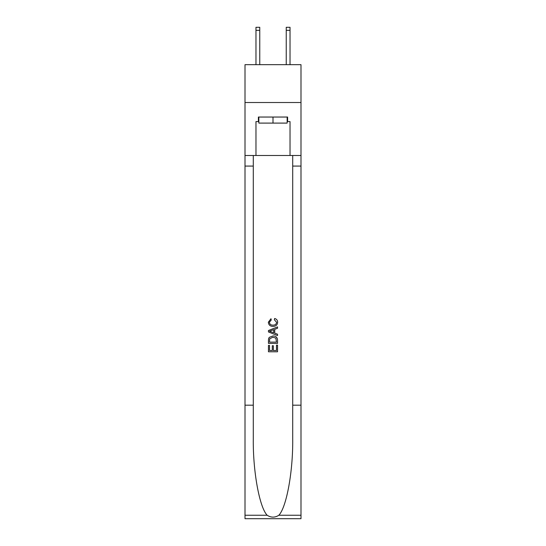 <?xml version="1.0" encoding="UTF-8"?>
<svg xmlns="http://www.w3.org/2000/svg" width="546" height="546" viewBox="0 0 546 546"><rect width="100%" height="100%" fill="white"/><g stroke="black" fill="none" stroke-linecap="round" stroke-linejoin="round"><path stroke-width="0.82" d="M300.996 102.518L300.996 64.681L245.004 64.681L245.004 102.518L300.996 102.518L300.996 155.487L290.028 155.487L290.028 121.587L287.606 121.587L287.606 117.042L258.394 117.042L258.394 121.587L258.852 121.587M286.24 64.681L286.24 27.3L290.028 27.3L290.028 64.681M287.148 117.042L287.148 123.096L258.852 123.096L258.852 117.042M273 117.042L273 123.096M276.488 345.147L276.488 350.498L273.348 350.498L276.488 350.498L276.488 345.147L277.539 345.147L277.539 351.781L268.455 351.781L268.455 345.379L268.455 351.781M272.297 345.727L272.297 350.498L269.506 350.498L272.297 350.498L272.297 345.727L273.348 345.727L273.348 350.498M269.239 337.367L268.584 338.691L269.239 337.367L272.945 335.947C275.853 335.933 277.382 337.332 277.539 340.144L277.539 343.4L268.455 343.4L268.455 340.295L268.455 343.4M274.631 318.489L274.331 319.765L274.631 318.489C276.556 318.987 277.559 320.222 277.655 322.195C277.409 324.979 275.832 326.385 272.932 326.399L272.932 326.399C270.14 326.344 268.612 324.945 268.339 322.215L270.98 318.721L271.253 319.997L269.39 322.283C269.656 324.242 270.836 325.191 272.925 325.123C275.048 325.232 276.276 324.297 276.604 322.311L274.331 319.765M278.856 515.247L300.996 515.247L300.996 518.7L245.004 518.7L245.004 405.193L253.289 405.193L253.289 438.943C252.887 471.191 259.432 507.227 267.144 515.247C271.048 517.738 274.945 517.738 278.856 515.247C286.568 507.227 293.113 471.191 292.711 438.943L292.711 155.487M268.455 330.514L268.455 331.954L277.539 335.558L268.455 331.954L268.455 330.514L277.539 326.904L268.455 330.514M292.711 405.193L300.996 405.193L300.996 155.487M245.004 405.193L245.004 102.518M253.289 155.487L253.289 405.193M300.996 515.247L300.996 405.193M245.004 155.487L255.972 155.487L255.972 121.587L258.394 121.587M255.972 155.487L290.028 155.487M287.148 121.587L287.606 121.587M277.539 326.904L277.539 328.262L274.74 329.299L274.74 333.169L277.539 334.2L277.539 335.558M271.178 331.852L273.696 332.78L273.696 329.682L269.506 331.231L271.178 331.852M273.696 329.682L273.696 332.78M268.455 340.295L268.584 338.691M275.846 338.104L276.488 342.117L275.846 338.104L272.925 337.23L269.69 338.779L269.506 342.117L276.488 342.117L269.506 342.117M268.455 345.379L269.506 345.379L269.506 350.498M286.24 27.3L290.028 27.3L286.24 27.3M259.76 64.681L259.76 30.323L255.972 30.323L255.972 27.3L259.76 27.3L259.76 30.323M255.972 64.681L255.972 30.323M292.711 166.08L300.996 166.08M253.289 166.08L245.004 166.08M245.004 515.247L267.144 515.247M259.76 27.3L255.972 27.3M286.24 30.323L290.028 30.323"/></g></svg>

